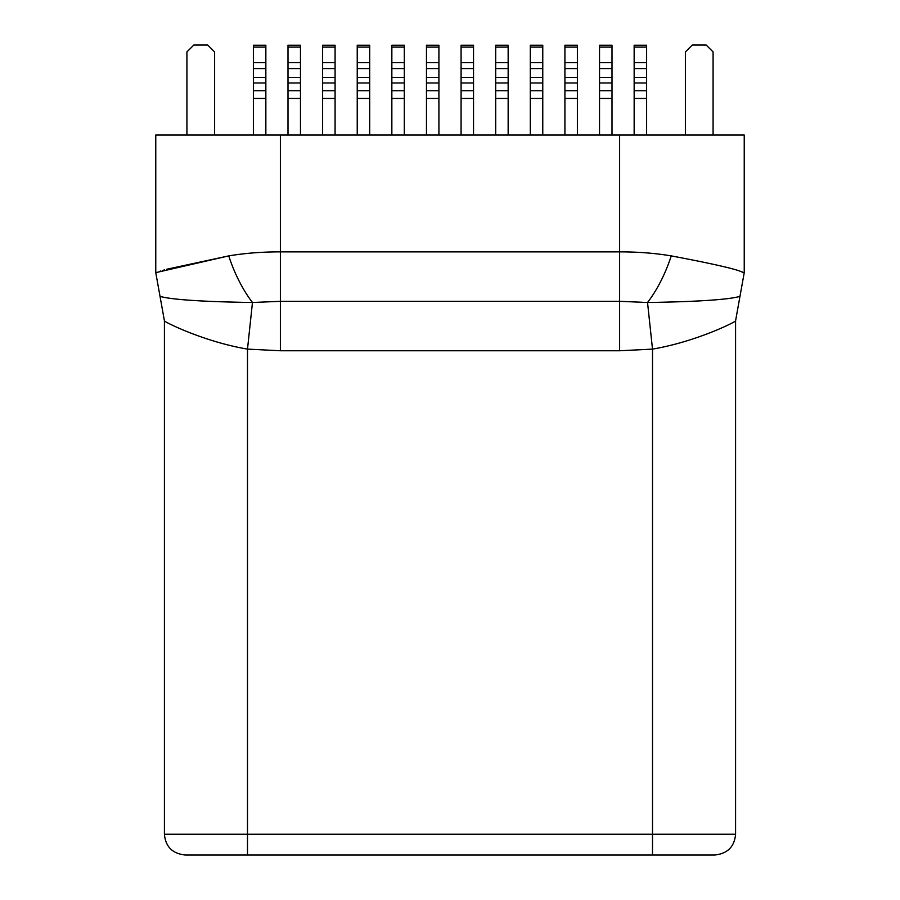 <?xml version="1.0" encoding="UTF-8"?>
<svg xmlns="http://www.w3.org/2000/svg" width="900" height="900" viewBox="0 0 900 900"><rect width="100%" height="100%" fill="white"/><g stroke="black" fill="none" stroke-linecap="round" stroke-linejoin="round"><path stroke-width="1.35" d="M656.449 855L714.803 855L652.5 855L652.5 834.232L735.581 834.232L735.581 320.827L744.232 272.644L744.232 135L155.768 135L155.768 272.644L228.746 255.893L166.736 269.246M164.498 269.887L162.956 270.349M160.819 271.001L159.727 271.339M228.746 255.893C244.969 253.181 262.181 251.843 280.384 251.876L280.384 301.32L619.616 301.32L647.539 302.501C736.774 301.162 737.944 295.808 739.901 296.73C738.079 295.785 736.898 301.162 647.539 302.501L652.5 349.11L619.616 350.764L280.384 350.764L247.5 349.11C202.871 341.561 162.787 321.064 164.419 320.827C162.596 320.94 202.635 341.516 247.5 349.11L247.5 834.232L164.419 834.232C165.544 846.731 172.463 853.65 185.197 855L206.651 855M228.735 255.893A69.233 27.034 68.6 0 0 252.472 302.501C163.226 301.162 162.056 295.808 160.099 296.73C161.921 295.785 163.102 301.162 252.461 302.501L280.384 301.32L280.384 350.764M280.384 135L280.384 251.876L619.616 251.876C637.819 251.843 655.031 253.181 671.254 255.893C750.982 270.911 739.496 272.407 744.232 272.644C739.586 272.441 751.072 270.934 671.254 255.893A69.233 27.034 111.4 0 1 647.539 302.501M742.523 272.07L741.938 271.879M252.461 302.501L247.5 349.11M652.5 349.11C697.129 341.561 737.212 321.064 735.581 320.827C737.404 320.94 697.365 341.516 652.5 349.11L652.5 834.232L247.5 834.232L247.5 855L185.197 855M652.5 855L243.551 855M461.081 135L461.081 45.214L473.535 45.214L473.535 135M495.697 135L495.697 45.214L508.151 45.214L508.151 135M530.303 135L530.303 45.214L542.767 45.214L542.767 135M564.919 135L564.919 45.214L577.384 45.214L577.384 135M599.535 135L599.535 45.214L612 45.214L612 135M634.151 135L634.151 45.214L646.616 45.214L646.616 135M426.465 135L426.465 45.214L438.919 45.214L438.919 135M391.849 135L391.849 45.214L404.303 45.214L404.303 135M357.233 135L357.233 45.214L369.697 45.214L369.697 135M322.616 135L322.616 45.214L335.081 45.214L335.081 135M288 135L288 45.214L300.465 45.214L300.465 135M253.384 135L253.384 45.214L265.849 45.214L265.849 135M713.081 135L713.081 51.919L706.151 45L692.303 45L685.384 51.919L685.384 135M186.919 135L186.919 51.919L193.849 45L207.697 45L214.616 51.919L214.616 135M619.616 135L619.616 350.764M461.081 98.471L473.535 98.471M461.081 90.731L473.535 90.731M461.081 82.991L473.535 82.991M461.081 77.456L473.535 77.456M461.081 68.558L473.535 68.558M461.081 62.674L473.535 62.674M461.081 47.104L473.535 47.104M495.697 98.471L508.151 98.471M495.697 90.731L508.151 90.731M495.697 82.991L508.151 82.991M495.697 77.456L508.151 77.456M495.697 68.558L508.151 68.558M495.697 62.674L508.151 62.674M495.697 47.104L508.151 47.104M530.303 98.471L542.767 98.471M530.303 90.731L542.767 90.731M530.303 82.991L542.767 82.991M530.303 77.456L542.767 77.456M530.303 68.558L542.767 68.558M530.303 62.674L542.767 62.674M530.303 47.104L542.767 47.104M564.919 98.471L577.384 98.471M564.919 90.731L577.384 90.731M564.919 82.991L577.384 82.991M564.919 77.456L577.384 77.456M564.919 68.558L577.384 68.558M564.919 62.674L577.384 62.674M564.919 47.104L577.384 47.104M599.535 98.471L612 98.471M599.535 90.731L612 90.731M599.535 82.991L612 82.991M599.535 77.456L612 77.456M599.535 68.558L612 68.558M599.535 62.674L612 62.674M599.535 47.104L612 47.104M634.151 98.471L646.616 98.471M634.151 90.731L646.616 90.731M634.151 82.991L646.616 82.991M634.151 77.456L646.616 77.456M634.151 68.558L646.616 68.558M634.151 62.674L646.616 62.674M634.151 47.104L646.616 47.104M426.465 98.471L438.919 98.471M426.465 90.731L438.919 90.731M426.465 82.991L438.919 82.991M426.465 77.456L438.919 77.456M426.465 68.558L438.919 68.558M426.465 62.674L438.919 62.674M426.465 47.104L438.919 47.104M391.849 98.471L404.303 98.471M391.849 90.731L404.303 90.731M391.849 82.991L404.303 82.991M391.849 77.456L404.303 77.456M391.849 68.558L404.303 68.558M391.849 62.674L404.303 62.674M391.849 47.104L404.303 47.104M357.233 98.471L369.697 98.471M357.233 90.731L369.697 90.731M357.233 82.991L369.697 82.991M357.233 77.456L369.697 77.456M357.233 68.558L369.697 68.558M357.233 62.674L369.697 62.674M357.233 47.104L369.697 47.104M322.616 98.471L335.081 98.471M322.616 90.731L335.081 90.731M322.616 82.991L335.081 82.991M322.616 77.456L335.081 77.456M322.616 68.558L335.081 68.558M322.616 62.674L335.081 62.674M322.616 47.104L335.081 47.104M288 98.471L300.465 98.471M288 90.731L300.465 90.731M288 82.991L300.465 82.991M288 77.456L300.465 77.456M288 68.558L300.465 68.558M288 62.674L300.465 62.674M288 47.104L300.465 47.104M253.384 98.471L265.849 98.471M253.384 90.731L265.849 90.731M253.384 82.991L265.849 82.991M253.384 77.456L265.849 77.456M253.384 68.558L265.849 68.558M253.384 62.674L265.849 62.674M253.384 47.104L265.849 47.104M164.419 834.232L164.419 320.827L155.768 272.644M735.581 834.232C734.456 846.731 727.538 853.65 714.803 855"/></g></svg>
